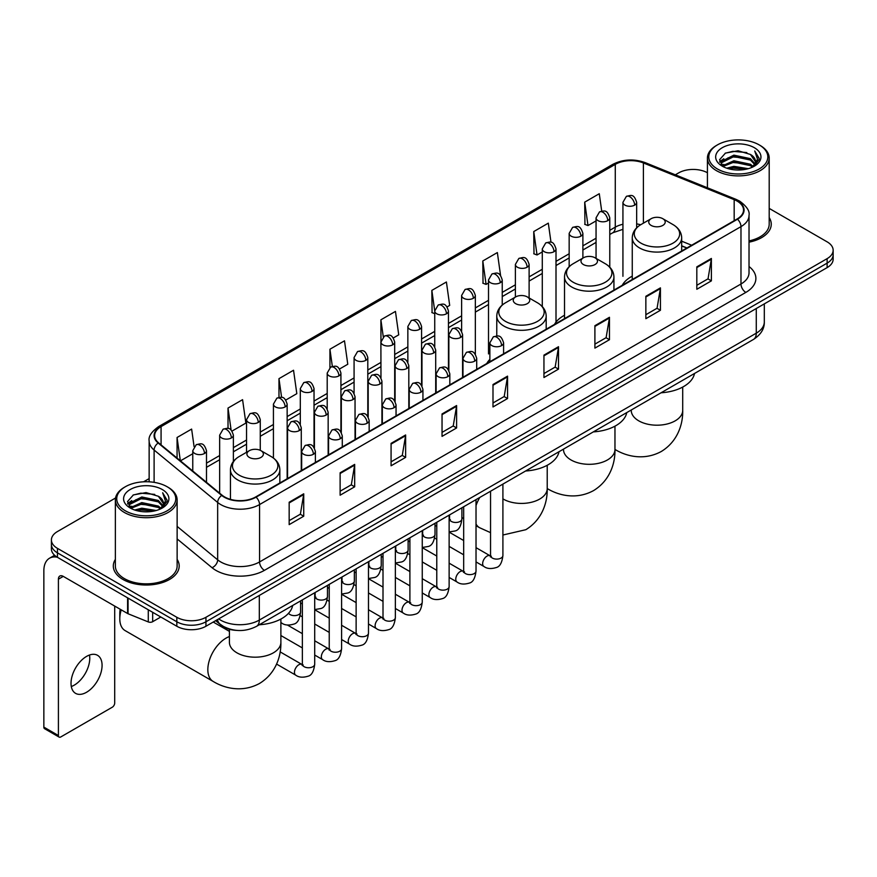 <?xml version="1.0" encoding="UTF-8"?>
<svg xmlns="http://www.w3.org/2000/svg" width="877" height="877" viewBox="0 0 877 877"><rect width="100%" height="100%" fill="white"/><g stroke="black" fill="none" stroke-linecap="round" stroke-linejoin="round"><path stroke-width="1.32" d="M489.87 359.384A36.374 21.004 0 0 0 486.735 363.549M564.525 315.249A36.374 21.004 0 0 0 554.483 324.435M632.262 276.134A36.374 21.004 0 0 0 622.231 285.321M686.812 248.038L681.681 245.966M236.779 630.399A20.588 11.883 180 0 1 221.355 625.356L215.643 620.653M115.534 498.004L57.443 531.55A20.588 11.883 0 0 0 51.403 539.958L51.403 548.925A20.588 11.883 0 0 0 57.443 557.323L176.825 626.255A20.588 11.883 0 0 0 205.942 626.255L827.121 267.617A20.588 11.883 0 0 0 833.15 259.208L833.15 254.725A20.588 11.883 0 0 1 827.121 263.133A20.588 11.883 0 0 0 833.15 254.725L833.15 250.241A20.588 11.883 0 0 0 827.121 241.844L769.195 208.397M51.403 539.958A20.588 11.883 0 0 0 57.443 548.355L176.825 617.287A20.588 11.883 0 0 0 205.942 617.287L205.942 621.771L827.121 263.133L205.942 621.771A20.588 11.883 0 0 1 176.825 621.771A20.588 11.883 0 0 0 205.942 621.771L205.942 626.255M57.443 548.355L57.443 552.839L176.825 621.771L57.443 552.839A20.588 11.883 0 0 1 51.403 544.442A20.588 11.883 0 0 0 57.443 552.839L57.443 557.323M115.358 559.394A32.942 19.02 0 0 0 113.308 566.016A32.942 19.02 0 0 0 122.955 579.456A32.942 19.02 0 0 0 158.858 583.578A32.942 19.02 0 0 0 179.193 566.016A32.942 19.02 0 0 0 177.132 559.394A32.942 19.02 0 0 1 179.193 566.016A32.942 19.02 0 0 1 158.858 583.578A32.942 19.02 0 0 1 122.955 579.456A32.942 19.02 0 0 1 113.308 566.016A32.942 19.02 0 0 1 115.358 559.394M737.097 201.074A21.958 12.684 180 0 1 743.532 210.041A21.958 12.684 180 0 1 737.097 218.998L255.678 496.941A21.958 12.684 180 0 1 222.166 495.253L158.605 442.852A21.958 12.684 180 0 1 154.637 435.573A21.958 12.684 180 0 1 161.072 426.606L615.27 164.372A21.958 12.684 180 0 1 643.4 162.958L734.17 199.649A21.958 12.684 180 0 1 737.097 201.074M737.48 200.844A22.506 13.002 0 0 0 734.477 199.386L643.707 162.694A22.506 13.002 0 0 0 614.887 164.152L160.677 426.386A22.506 13.002 0 0 0 158.156 443.028L221.717 495.439A22.506 13.002 0 0 0 256.073 497.171L737.48 219.228A22.506 13.002 0 0 0 737.48 200.844M289.169 502.214L289.169 524.632L303.727 516.224L303.727 493.806L289.169 502.214M289.169 520.653L300.383 514.174L303.672 494.551A5.492 3.168 -120 0 0 303.727 493.806M300.285 514.229L303.727 516.224M340.123 472.791L340.123 495.209L354.681 486.801L354.681 464.393L340.123 472.791M340.123 491.23L351.337 484.762L354.626 465.128A5.492 3.168 -120 0 0 354.681 464.393M351.238 484.817L354.681 486.801M391.076 443.378L391.076 465.786L405.634 457.388L405.634 434.97L391.076 443.378M391.076 461.817L402.291 455.338L405.58 435.716A5.492 3.168 -120 0 0 405.634 434.97M402.192 455.393L405.634 457.388M442.041 413.955L442.041 436.373L456.599 427.965L456.599 405.547L442.041 413.955M442.041 432.394L453.245 425.915L456.533 406.292A5.492 3.168 -120 0 0 456.599 405.547M453.146 425.981L456.599 427.965M696.82 266.86L696.82 289.278L711.379 280.87L711.379 258.452L696.82 266.86M696.82 285.299L708.035 278.82L711.313 259.197A5.492 3.168 -120 0 0 711.379 258.452M707.936 278.875L711.379 280.87M645.856 296.283L645.856 318.691L660.425 310.283L660.425 287.875L645.856 296.283M645.856 314.711L657.07 308.244L660.359 288.621A5.492 3.168 -120 0 0 660.425 287.875M656.972 308.298L660.425 310.283M594.902 325.696L594.902 348.114L609.46 339.706L609.46 317.288L594.902 325.696M594.902 344.135L606.117 337.667L609.405 318.033A5.492 3.168 -120 0 0 609.46 317.288M606.018 337.722L609.46 339.706M543.948 355.119L543.948 377.527L558.506 369.129L558.506 346.711L543.948 355.119M543.948 373.558L555.163 367.079L558.452 347.456A5.492 3.168 -120 0 0 558.506 346.711M555.064 367.134L558.506 369.129M492.995 384.532L492.995 406.95L507.553 398.542L507.553 376.134L492.995 384.532M492.995 402.971L504.209 396.503L507.487 376.88A5.492 3.168 -120 0 0 507.553 376.134M504.111 396.557L507.553 398.542M749.024 242.173A32.942 19.02 0 0 0 771.256 224.183A32.942 19.02 0 0 0 769.195 217.573A32.942 19.02 0 0 1 771.256 224.183A32.942 19.02 0 0 1 749.024 242.173M205.942 617.287L827.121 258.649A20.588 11.883 0 0 0 833.15 250.241M707.421 172.736A20.588 11.883 0 0 0 678.623 172.912L675.334 174.808M149.145 478.601L143.609 481.791M285.803 400.033L296.821 393.663L293.532 370.247L278.974 378.656L278.974 397.38M232.032 431.078L245.867 423.087L242.578 399.671L228.02 408.068L228.02 428.469M194.091 446.645L191.625 429.083L177.066 437.491L177.066 458.068M447.117 306.895L449.693 305.404L446.404 281.988L431.846 290.397L432.076 312.672M500.57 275.466L497.358 252.565L482.799 260.973L483.041 283.26M550.997 242.293L548.311 223.153L533.753 231.561L533.994 253.837M601.71 211.094L599.276 193.729L584.718 202.138L584.948 224.413M339.574 368.987L347.774 364.251L344.497 340.824L329.927 349.232L329.927 367.595M393.345 337.941L398.739 334.828L395.45 311.412L380.892 319.809L380.969 342.183M380.969 377.724L380.892 342.008M380.892 319.809L383.282 336.889M434.74 313.67L431.846 312.585M431.846 290.397L434.74 310.995A6.863 3.957 0 0 0 436.746 313.791A6.863 3.957 0 0 0 446.448 313.791A6.863 3.957 0 0 0 448.465 310.984C445.68 302.181 442.973 303.935 438.171 305.043A6.863 3.957 60 0 1 441.602 305.382A6.863 3.957 -120 0 1 446.448 313.791M482.799 260.973L486.088 284.4L488.511 282.997M486.088 284.4L482.799 283.172M533.753 231.561L537.042 254.977L542.282 251.951M537.042 254.977L533.753 253.749M584.718 202.138L587.996 225.553L596.053 220.905M587.996 225.553L584.718 224.326M329.927 349.232L332.35 366.433M278.974 378.656L281.605 397.38M228.02 408.068L231.111 430.059M180.443 460.853L192.765 453.738M177.066 437.491L180.333 460.754M717.441 168.987A29.511 17.036 0 0 0 759.175 168.987A29.511 17.036 0 0 0 759.175 144.891L760.151 145.45A30.881 17.836 0 0 1 769.195 158.068A30.881 17.836 0 0 1 750.131 174.534A30.881 17.836 0 0 1 716.476 170.675A30.881 17.836 0 0 1 707.421 158.068A30.881 17.836 0 0 1 716.476 145.45L717.441 144.891A29.511 17.036 0 0 0 717.441 168.987M749.024 240.912A30.881 17.836 0 0 0 769.195 224.183L769.195 158.068M726.748 168.187L733.874 166.356L748.311 168.68M728.787 168.801L733.874 167.759L746.195 169.195M722.33 165.874L733.874 160.754L750.438 164.251L753.113 166.466M723.021 166.477L733.874 162.157L750.438 165.654L752.367 167.134M721.354 164.942L721.738 161.225L733.874 155.152L750.438 158.649L754.976 163.802M721.201 164.262L721.738 162.629L733.874 156.555L750.438 160.052L754.658 164.47M752.192 167.277A17.156 9.91 0 0 0 755.47 161.456A17.156 9.91 0 0 0 750.438 154.451L755.459 161.796M754.33 147.698A22.649 13.078 0 0 0 722.341 147.665A22.649 13.078 0 0 0 722.199 166.126A22.649 13.078 0 0 0 722.297 166.191A22.649 13.078 0 0 0 754.428 166.126A22.649 13.078 0 0 0 754.33 147.698M750.438 154.451L738.116 150.767L725.443 153.102L719.568 159.735L723.47 166.816M753.595 166.586L759.076 159.647L759.186 158.397L754.724 150.965L757.531 159.296L752.378 167.189M760.151 145.45L759.175 144.891A29.511 17.036 0 0 0 717.441 144.891M754.724 150.965L759.175 158.682M725.147 153.245L732.909 151.326L746.809 152.576M719.798 162.267L722.33 160.272M727.899 157.904L732.909 156.939L746.316 158.035M727.899 163.506L732.909 162.541L746.316 163.637M728.93 168.844L732.909 168.143L746.174 169.206M719.655 161.708L723.81 158.759M721.859 165.479L723.81 164.361M651.151 225.422A8.233 4.758 0 0 0 662.793 225.422A8.233 4.758 0 0 0 662.793 218.691L673.021 224.6A22.692 13.1 0 0 1 673.021 243.126A22.692 13.1 0 0 1 640.923 243.126A22.692 13.1 0 0 1 640.923 224.6C635.332 227.921 632.449 232.328 632.262 237.831A24.709 14.262 0 0 0 639.508 247.917A24.709 14.262 0 0 0 666.432 251.008A24.709 14.262 0 0 0 681.681 237.831C681.495 232.328 678.612 227.921 673.021 224.6L662.793 218.691A8.233 4.758 0 0 0 651.151 218.691A8.233 4.758 0 0 0 651.151 225.422M661.072 392.786A37.744 21.793 0 0 0 694.496 373.481M583.402 264.536A8.233 4.758 0 0 0 595.055 264.536A8.233 4.758 0 0 0 595.055 257.805L605.273 263.714A22.692 13.1 0 0 1 605.273 282.241A22.692 13.1 0 0 1 573.174 282.241A22.692 13.1 0 0 1 573.174 263.714C567.583 267.036 564.7 271.442 564.525 276.946A24.709 14.262 0 0 0 571.76 287.031A24.709 14.262 0 0 0 598.684 290.123A24.709 14.262 0 0 0 613.933 276.946C613.747 271.442 610.863 267.036 605.273 263.714L595.055 257.805A8.233 4.758 0 0 0 583.402 257.805A8.233 4.758 0 0 0 583.402 264.536M593.323 431.89A37.744 21.793 0 0 0 626.748 412.596M515.654 303.65A8.233 4.758 0 0 0 527.307 303.65A8.233 4.758 0 0 0 527.307 296.919L537.524 302.828A22.692 13.1 0 0 1 537.524 321.355A22.692 13.1 0 0 1 505.426 321.355A22.692 13.1 0 0 1 505.426 302.828C499.835 306.15 496.952 310.557 496.777 316.06A24.709 14.262 0 0 0 504.012 326.145A24.709 14.262 0 0 0 530.936 329.237A24.709 14.262 0 0 0 546.185 316.06C546.009 310.557 543.115 306.15 537.524 302.828L527.307 296.919A8.233 4.758 0 0 0 515.654 296.919A8.233 4.758 0 0 0 515.654 303.65M525.575 471.004A37.744 21.793 0 0 0 559 451.71M121.223 609.844A25.74 14.854 120 0 0 119.798 618.833L119.798 613.22A18.877 10.897 -60 0 1 120.204 609.252M119.798 618.833A25.74 14.854 120 0 0 125.126 630.607L213.166 681.44A25.74 14.854 -60 0 1 209.219 660.809A25.74 14.854 -60 0 1 226.036 638.138A25.74 14.854 -60 0 1 229.412 636.549M249.32 457.41A8.233 4.758 0 0 0 260.973 457.41A8.233 4.758 0 0 0 260.973 450.69L271.201 456.588A22.692 13.1 0 0 1 271.201 475.126A22.692 13.1 0 0 1 239.103 475.126A22.692 13.1 0 0 1 239.103 456.588C233.512 459.91 230.618 464.317 230.443 469.82A24.709 14.262 0 0 0 237.678 479.905A24.709 14.262 0 0 0 264.602 482.997A24.709 14.262 0 0 0 279.851 469.82C279.675 464.317 276.792 459.91 271.201 456.588L260.973 450.69A8.233 4.758 0 0 0 249.32 450.69A8.233 4.758 0 0 0 249.32 457.41M259.241 624.775A37.744 21.793 0 0 0 292.677 605.47M89.487 655.031A21.958 12.684 -60 0 1 74.238 685.156A21.958 12.684 -60 0 1 71.311 686.527M86.56 692.26A21.958 12.684 120 0 0 100.899 672.911A21.958 12.684 120 0 0 97.533 655.316A21.958 12.684 120 0 0 86.56 656.402A21.958 12.684 120 0 0 72.21 675.75A21.958 12.684 120 0 0 75.575 693.356A21.958 12.684 120 0 0 86.56 692.26M152.675 612.31L152.675 621.694L160.809 617.002M57.202 557.191A27.45 15.852 -120 0 0 49.54 558.21A27.45 15.852 -120 0 0 43.85 570.774L43.85 727.121L58.408 735.529L58.408 579.182A6.863 3.957 60 0 1 59.833 576.036A6.863 3.957 60 0 1 63.265 576.375L127.593 613.516L127.593 597.829M58.408 735.529A3.431 1.984 120 0 0 59.121 737.097L44.563 728.688A3.431 1.984 -60 0 1 43.85 727.121M59.121 737.097A3.431 1.984 120 0 0 60.831 736.921L112.278 707.224A3.431 1.984 120 0 0 114.701 703.025L114.701 606.073M152.675 621.694A3.431 1.984 180 0 1 148.279 621.925L128.053 613.747A3.431 1.984 180 0 1 127.593 613.516M125.378 510.82A29.511 17.036 0 0 0 167.112 510.82A29.511 17.036 0 0 0 167.112 486.724A29.511 17.036 0 0 0 167.112 486.713L168.088 487.283A30.881 17.836 0 0 1 177.132 499.89A30.881 17.836 0 0 1 158.068 516.356A30.881 17.836 0 0 1 124.413 512.497A30.881 17.836 0 0 1 115.358 499.89A30.881 17.836 0 0 1 124.413 487.283L125.378 486.724A29.511 17.036 0 0 0 125.378 510.82M115.358 499.89L115.358 566.016A30.881 17.836 0 0 0 124.413 578.623A30.881 17.836 0 0 0 158.068 582.481A30.881 17.836 0 0 0 177.132 566.016L177.132 499.89M134.685 510.008L141.811 508.189L156.249 510.502M136.724 510.633L141.811 509.581L154.133 511.028L140.846 509.965L136.867 510.666M130.267 507.706L141.811 502.587L158.375 506.084L161.05 508.287M130.958 508.309L141.811 503.979L158.375 507.476L160.305 508.956M129.292 506.763L129.675 503.047L141.811 496.974L158.375 500.471L162.914 505.623M129.138 506.084L129.675 504.45L141.811 498.377L158.375 501.874L162.596 506.292M160.129 509.098A17.156 9.91 0 0 0 163.407 503.277A17.156 9.91 0 0 0 158.375 496.272L163.396 503.617M162.267 489.519A22.649 13.078 0 0 0 130.278 489.487A22.649 13.078 0 0 0 130.136 507.958A22.649 13.078 0 0 0 130.234 508.013A22.649 13.078 0 0 0 162.366 507.958A22.649 13.078 0 0 0 162.267 489.519M158.375 496.272L146.053 492.589L133.381 494.924L127.516 501.556L131.407 508.638M161.543 508.408L167.014 501.469L167.123 500.23L162.662 492.786L165.468 501.118L160.316 509.011M168.088 487.283L167.112 486.724A29.511 17.036 0 0 0 125.378 486.724M162.662 492.786L167.112 500.504M133.085 495.067L140.846 493.159L154.747 494.398M127.735 504.089L130.267 502.104M135.836 499.726L140.846 498.761L154.253 499.857M135.836 505.338L140.846 504.363L154.253 505.459M127.593 503.541L131.747 500.581M129.796 507.301L131.747 506.182M218.658 618.91A27.45 15.852 0 0 0 220.5 620.083A27.45 15.852 0 0 0 259.318 620.083L756.27 333.183A27.45 15.852 0 0 0 764.306 321.969C764.503 328.787 760.885 334.619 753.42 339.465L256.479 626.375A13.725 7.926 60 0 0 259.318 620.083L259.318 595.428M756.27 308.518L756.27 333.183A13.725 7.926 60 0 1 753.42 339.465M217.54 619.557A13.725 9.176 129.5 0 0 219.93 624.018L215.764 620.576M827.121 267.617L827.121 258.649M176.825 626.255L176.825 617.287M749.024 266.52A34.313 19.809 180 0 1 745.834 292.414L264.415 570.357A6.863 3.957 60 0 1 259.559 561.949L740.977 284.005A27.45 15.852 0 0 0 749.024 272.802L749.024 215.413A27.45 15.852 180 0 1 740.977 226.628A6.863 3.957 -120 0 0 737.48 219.228M264.415 570.357A34.313 19.809 180 0 1 215.885 570.357A34.313 19.809 180 0 1 212.048 567.704L177.132 538.927M221.717 495.439A6.863 4.593 129.5 0 0 217.66 502.455L217.66 559.833A27.45 15.852 0 0 0 220.741 561.949A27.45 15.852 0 0 0 259.559 561.949L259.559 504.571A27.45 15.852 180 0 1 217.66 502.455L154.111 450.044A27.45 15.852 180 0 1 149.145 440.956L149.145 481.813M749.024 215.413C749.934 211.127 746.776 206.347 739.563 201.063L735.946 199.32A6.863 3.212 112 0 0 734.477 199.386M735.946 199.32L645.176 162.618C633.808 158.594 623.021 159.186 612.804 164.372A6.863 3.957 60 0 1 614.887 164.152M160.677 426.386A6.863 3.957 -120 0 0 158.605 426.606C151.48 431.725 148.323 436.505 149.145 440.956M158.156 443.028A6.863 4.593 129.5 0 0 154.111 450.044L154.111 482.339M645.176 162.618A6.863 3.212 112 0 0 643.707 162.694M256.073 497.171A6.863 3.957 60 0 1 259.559 504.571L740.977 226.628L740.977 284.005A6.863 3.957 60 0 0 745.834 292.414M177.132 526.408L217.66 559.833A6.863 4.593 -50.5 0 1 212.048 567.704M161.072 426.606L161.072 444.88M734.17 199.649L734.17 220.697M643.4 162.958L643.4 223.175M691.668 245.231L681.681 241.197M640.638 224.764A21.958 12.684 0 0 0 636.658 223.887M622.933 224.271A21.958 12.684 0 0 0 615.27 227.143L609.778 230.311M615.27 164.372L615.27 227.143A12.355 7.137 60 0 1 612.716 232.8L609.778 234.488M596.053 238.237L582.887 245.834M569.162 253.76L556.007 261.357M542.282 269.283L529.116 276.88M515.391 284.806L502.236 292.403M488.511 300.329L475.345 307.926M461.62 315.852L448.465 323.449M434.74 331.374L421.574 338.971M407.849 346.886L394.694 354.483M380.969 362.409L367.803 370.006M354.078 377.932L340.923 385.529M327.198 393.455L314.032 401.052M300.307 408.978L287.152 416.575M273.427 424.501L260.261 432.098M246.536 440.024L233.381 447.621M219.656 455.547L206.49 463.144M492.995 385.244L507.487 376.88M543.948 355.832L558.452 347.456M594.902 326.408L609.405 318.033M645.856 296.985L660.359 288.621M696.82 267.573L711.313 259.197M442.041 414.668L456.533 406.292M391.076 444.08L405.58 435.716M340.123 473.503L354.626 465.128M289.169 502.927L303.672 494.551M682.712 387.064L682.712 410.348A25.74 14.854 180 0 1 675.169 420.85A25.74 14.854 180 0 1 638.774 420.85A25.74 14.854 180 0 1 631.243 410.348L631.297 411.346M614.985 449.441A25.74 14.854 -60 0 1 614.963 449.43L614.985 449.441C626.014 456.204 643.861 460.973 661.313 451.48C678.261 441.109 683.062 423.262 682.712 410.348M614.963 426.167L614.963 449.452A25.74 14.854 180 0 1 607.421 459.965A25.74 14.854 180 0 1 571.026 459.965A25.74 14.854 180 0 1 563.494 449.452L563.549 450.46M614.963 449.452C615.314 462.376 610.513 480.223 593.565 490.594C576.123 500.087 558.265 495.319 547.237 488.555A25.74 14.854 -60 0 1 547.215 488.544A25.74 14.854 180 0 1 539.673 499.079A25.74 14.854 180 0 1 503.277 499.079A25.74 14.854 180 0 1 502.905 498.86M490.55 532.646L479.489 527.669A25.74 14.854 -60 0 1 476.025 524.062M476.025 505.569A25.74 14.854 -60 0 1 479.796 497.445M280.881 619.052L280.881 642.337A25.74 14.854 180 0 1 273.35 652.839A25.74 14.854 180 0 1 236.954 652.839A25.74 14.854 180 0 1 229.412 642.337L229.467 643.345M501.578 345.615A6.863 3.957 0 0 0 503.595 342.819C500.811 334.016 498.103 335.77 493.302 336.878A6.863 3.957 60 0 1 496.733 337.217A6.863 3.957 -120 0 1 501.578 345.615A6.863 3.957 0 0 1 491.876 345.615A6.863 3.957 0 0 1 489.87 342.819L493.302 336.878M476.025 561.916L483.94 566.487A6.172 3.563 -60 0 1 482.986 561.543A6.172 3.563 -60 0 1 487.02 556.095A6.172 3.563 -60 0 1 487.294 555.952A6.172 3.563 -60 0 1 490.111 555.788L476.025 547.654M490.912 556.413L490.353 556.873L490.55 555.536A6.172 3.563 -0 0 0 492.359 558.057A6.172 3.563 -0 0 0 500.811 558.21A6.172 3.563 -0 0 0 502.905 555.536C502.061 562.705 499.835 566.717 496.239 567.551C491.076 569.118 486.976 568.767 483.94 566.487M474.698 361.138A6.863 3.957 0 0 0 476.704 358.342C473.92 349.539 471.212 351.293 466.411 352.39A6.863 3.957 60 0 1 469.842 352.729A6.863 3.957 -120 0 1 474.698 361.138A6.863 3.957 0 0 1 464.985 361.138A6.863 3.957 0 0 1 462.979 358.342L466.411 352.39M449.134 577.439L457.049 582.01A6.172 3.563 -60 0 1 456.106 577.066A6.172 3.563 -60 0 1 460.14 571.618A6.172 3.563 -60 0 1 460.414 571.464A6.172 3.563 -60 0 1 463.231 571.311L449.134 563.177M464.021 571.936L463.473 572.396L463.67 571.059A6.172 3.563 -0 0 0 465.479 573.58A6.172 3.563 -0 0 0 473.931 573.733A6.172 3.563 -0 0 0 476.025 571.059C475.17 578.228 472.955 582.24 469.359 583.073C464.196 584.641 460.096 584.29 457.049 582.01M447.807 376.661A6.863 3.957 0 0 0 449.824 373.865C447.04 365.062 444.332 366.805 439.53 367.912A6.863 3.957 60 0 1 442.962 368.252A6.863 3.957 -120 0 1 447.807 376.661A6.863 3.957 0 0 1 438.105 376.661A6.863 3.957 0 0 1 436.099 373.865L439.53 367.912M422.254 592.962L430.168 597.533A6.172 3.563 -60 0 1 429.215 592.578A6.172 3.563 -60 0 1 433.249 587.141A6.172 3.563 -60 0 1 433.523 586.987A6.172 3.563 -60 0 1 436.34 586.834L422.254 578.699M437.141 587.458L436.582 587.908L436.779 586.581A6.172 3.563 -0 0 0 438.588 589.103A6.172 3.563 -0 0 0 447.04 589.256A6.172 3.563 -0 0 0 449.134 586.581C448.29 593.751 446.064 597.763 442.468 598.596C437.305 600.164 433.205 599.813 430.168 597.533M420.927 392.183A6.863 3.957 0 0 0 422.933 389.388C420.149 380.574 417.441 382.328 412.639 383.435A6.863 3.957 60 0 1 416.071 383.775A6.863 3.957 -120 0 1 420.927 392.183A6.863 3.957 0 0 1 411.225 392.183A6.863 3.957 0 0 1 409.208 389.388L412.639 383.435M395.363 608.485L403.277 613.056A6.172 3.563 -60 0 1 402.335 608.101A6.172 3.563 -60 0 1 406.369 602.663A6.172 3.563 -60 0 1 406.643 602.51A6.172 3.563 -60 0 1 409.46 602.356L395.363 594.222M410.25 602.981L409.702 603.431L409.899 602.104A6.172 3.563 -0 0 0 411.708 604.626A6.172 3.563 -0 0 0 420.16 604.779A6.172 3.563 -0 0 0 422.254 602.104C421.398 609.274 419.184 613.275 415.588 614.119C410.425 615.687 406.325 615.336 403.277 613.056M394.036 407.706A6.863 3.957 0 0 0 396.053 404.9C393.269 396.097 390.561 397.851 385.759 398.958A6.863 3.957 60 0 1 389.191 399.298A6.863 3.957 -120 0 1 394.036 407.706A6.863 3.957 0 0 1 384.334 407.706A6.863 3.957 0 0 1 382.328 404.9L385.759 398.958M368.483 624.007L376.397 628.579A6.172 3.563 -60 0 1 375.444 623.624A6.172 3.563 -60 0 1 379.478 618.186A6.172 3.563 -60 0 1 379.752 618.033A6.172 3.563 -60 0 1 382.569 617.879L368.483 609.745M383.37 618.504L382.81 618.954L383.008 617.627A6.172 3.563 -0 0 0 384.817 620.149A6.172 3.563 -0 0 0 393.269 620.302A6.172 3.563 -0 0 0 395.363 617.627C394.518 624.797 392.293 628.798 388.697 629.642C383.534 631.21 379.434 630.859 376.397 628.579M367.156 423.229A6.863 3.957 0 0 0 369.162 420.423C366.378 411.62 363.67 413.374 358.868 414.481A6.863 3.957 60 0 1 362.3 414.821A6.863 3.957 -120 0 1 367.156 423.229A6.863 3.957 0 0 1 357.454 423.229A6.863 3.957 0 0 1 355.437 420.423L358.868 414.481M341.591 639.53L349.506 644.102A6.172 3.563 -60 0 1 348.564 639.147A6.172 3.563 -60 0 1 352.598 633.709A6.172 3.563 -60 0 1 352.872 633.556A6.172 3.563 -60 0 1 355.689 633.402L341.591 625.268M356.479 634.027L355.93 634.477L356.128 633.15A6.172 3.563 -0 0 0 357.937 635.672A6.172 3.563 -0 0 0 366.389 635.825A6.172 3.563 -0 0 0 368.483 633.15C367.627 640.32 365.413 644.321 361.817 645.165C356.654 646.733 352.554 646.382 349.506 644.102M340.265 438.752A6.863 3.957 0 0 0 342.282 435.946C339.498 427.143 336.79 428.897 331.988 430.004A6.863 3.957 60 0 1 335.42 430.344A6.863 3.957 -120 0 1 340.265 438.752A6.863 3.957 0 0 1 330.563 438.752A6.863 3.957 0 0 1 328.557 435.946L331.988 430.004M314.711 655.053L322.626 659.625A6.172 3.563 -60 0 1 321.673 654.67A6.172 3.563 -60 0 1 325.707 649.232A6.172 3.563 -60 0 1 325.981 649.079A6.172 3.563 -60 0 1 328.798 648.925L314.711 640.791M329.599 649.55L329.039 650L329.237 648.673A6.172 3.563 -0 0 0 331.046 651.194A6.172 3.563 -0 0 0 339.498 651.348A6.172 3.563 -0 0 0 341.591 648.673C340.747 655.843 338.522 659.844 334.926 660.688C329.763 662.256 325.663 661.905 322.626 659.625M313.385 454.275A6.863 3.957 0 0 0 315.391 451.469C312.607 442.666 309.899 444.42 305.097 445.527A6.863 3.957 60 0 1 308.529 445.867A6.863 3.957 -120 0 1 313.385 454.275A6.863 3.957 0 0 1 303.683 454.275A6.863 3.957 0 0 1 301.666 451.469L305.097 445.527M276.584 664.086L295.735 675.147A6.172 3.563 -60 0 1 294.793 670.192A6.172 3.563 -60 0 1 298.827 664.755A6.172 3.563 -60 0 1 299.101 664.602A6.172 3.563 -60 0 1 301.918 664.448L280.136 651.874M302.708 665.062L302.159 665.522L302.357 664.185A6.172 3.563 -0 0 0 304.166 666.706A6.172 3.563 -0 0 0 312.618 666.86A6.172 3.563 -0 0 0 314.711 664.185C313.856 671.365 311.642 675.367 308.046 676.211C302.883 677.778 298.783 677.428 295.735 675.147M460.578 337.47A6.863 3.957 0 0 0 462.585 334.663C459.8 325.86 457.092 327.614 452.291 328.722A6.863 3.957 60 0 1 455.722 329.061A6.863 3.957 -120 0 1 460.578 337.47A6.863 3.957 0 0 1 450.866 337.47A6.863 3.957 0 0 1 448.86 334.663L452.291 328.722M449.901 519.787L449.342 520.247L449.55 518.91A6.172 3.563 -0 0 0 451.359 521.431A6.172 3.563 -0 0 0 459.811 521.585A6.172 3.563 -0 0 0 461.894 518.91C461.05 526.09 458.835 530.092 455.24 530.936L449.134 531.955M433.687 352.982A6.863 3.957 0 0 0 435.705 350.186C432.909 341.383 430.212 343.137 425.4 344.244A6.863 3.957 60 0 1 428.831 344.584A6.863 3.957 -120 0 1 433.687 352.982A6.863 3.957 0 0 1 423.986 352.982A6.863 3.957 0 0 1 421.969 350.186L425.4 344.244M423.01 535.31L422.462 535.77L422.659 534.433A6.172 3.563 -0 0 0 424.468 536.954A6.172 3.563 -0 0 0 432.92 537.108A6.172 3.563 -0 0 0 435.014 534.433C434.17 541.613 431.944 545.615 428.349 546.459L422.254 547.478M406.807 368.504A6.863 3.957 0 0 0 408.814 365.709C406.029 356.906 403.321 358.66 398.52 359.767A6.863 3.957 60 0 1 401.951 360.107A6.863 3.957 -120 0 1 406.807 368.504A6.863 3.957 0 0 1 397.095 368.504A6.863 3.957 0 0 1 395.088 365.709L398.52 359.767M396.13 550.833L395.571 551.293L395.779 549.956A6.172 3.563 -0 0 0 397.588 552.477A6.172 3.563 -0 0 0 406.04 552.631A6.172 3.563 -0 0 0 408.123 549.956C407.279 557.136 405.064 561.137 401.469 561.982L395.363 563.001M379.916 384.027A6.863 3.957 0 0 0 381.933 381.232C379.138 372.429 376.441 374.183 371.629 375.29A6.863 3.957 60 0 1 375.06 375.63A6.863 3.957 -120 0 1 379.916 384.027A6.863 3.957 0 0 1 370.215 384.027A6.863 3.957 0 0 1 368.197 381.232L371.629 375.29M369.239 566.356L368.691 566.816L368.888 565.479A6.172 3.563 -0 0 0 370.697 568A6.172 3.563 -0 0 0 379.149 568.153A6.172 3.563 -0 0 0 381.243 565.479C380.399 572.659 378.173 576.66 374.578 577.504L368.483 578.524M353.036 399.55A6.863 3.957 0 0 0 355.042 396.755C352.258 387.952 349.55 389.706 344.749 390.813A6.863 3.957 60 0 1 348.18 391.153A6.863 3.957 -120 0 1 353.036 399.55A6.863 3.957 0 0 1 343.324 399.55A6.863 3.957 0 0 1 341.317 396.755L344.749 390.813M342.359 581.879L341.8 582.339L342.008 581.002A6.172 3.563 -0 0 0 343.817 583.523A6.172 3.563 -0 0 0 352.269 583.676A6.172 3.563 -0 0 0 354.352 581.002C353.508 588.171 351.293 592.183 347.698 593.027L341.591 594.047M326.145 415.073A6.863 3.957 0 0 0 328.162 412.278C325.367 403.475 322.67 405.229 317.858 406.325A6.863 3.957 60 0 1 321.289 406.665A6.863 3.957 -120 0 1 326.145 415.073A6.863 3.957 0 0 1 316.444 415.073A6.863 3.957 0 0 1 314.426 412.278L317.858 406.325M315.468 597.401L314.92 597.862L315.117 596.524A6.172 3.563 -0 0 0 316.926 599.046A6.172 3.563 -0 0 0 325.378 599.199A6.172 3.563 -0 0 0 327.472 596.524C326.628 603.694 324.402 607.706 320.807 608.539L314.711 609.57M299.265 430.596A6.863 3.957 0 0 0 301.271 427.801C298.487 418.998 295.779 420.741 290.978 421.848A6.863 3.957 60 0 1 294.409 422.188A6.863 3.957 -120 0 1 299.265 430.596A6.863 3.957 0 0 1 289.553 430.596A6.863 3.957 0 0 1 287.546 427.801L290.978 421.848M288.577 613.231A6.172 3.563 -0 0 0 290.046 614.569A6.172 3.563 -0 0 0 298.498 614.722A6.172 3.563 -0 0 0 300.581 612.047C299.737 619.217 297.522 623.229 293.927 624.062C288.763 625.641 284.652 625.279 281.616 622.999A6.172 3.563 -60 0 1 280.881 622.308M634.652 205.13A6.863 3.957 0 0 0 636.658 202.335C633.874 193.532 631.166 195.286 626.364 196.393A6.863 3.957 60 0 1 629.796 196.733A6.863 3.957 -120 0 1 634.652 205.13A6.863 3.957 0 0 1 624.95 205.13A6.863 3.957 0 0 1 622.933 202.335L626.364 196.393M607.761 220.653A6.863 3.957 0 0 0 609.778 217.858C606.994 209.055 604.286 210.809 599.484 211.916A6.863 3.957 60 0 1 602.916 212.256A6.863 3.957 -120 0 1 607.761 220.653A6.863 3.957 0 0 1 598.059 220.653A6.863 3.957 0 0 1 596.053 217.858L599.484 211.916M580.881 236.176A6.863 3.957 0 0 0 582.887 233.381C580.103 224.578 577.395 226.332 572.593 227.428A6.863 3.957 60 0 1 576.025 227.768A6.863 3.957 -120 0 1 580.881 236.176A6.863 3.957 0 0 1 571.179 236.176A6.863 3.957 0 0 1 569.162 233.381L572.593 227.428M553.99 251.699A6.863 3.957 0 0 0 556.007 248.904C553.223 240.101 550.515 241.844 545.713 242.951A6.863 3.957 60 0 1 549.145 243.291A6.863 3.957 -120 0 1 553.99 251.699A6.863 3.957 0 0 1 544.288 251.699A6.863 3.957 0 0 1 542.282 248.904L545.713 242.951M527.11 267.222A6.863 3.957 0 0 0 529.116 264.415C526.332 255.613 523.624 257.367 518.822 258.474A6.863 3.957 60 0 1 522.253 258.814A6.863 3.957 -120 0 1 527.11 267.222A6.863 3.957 0 0 1 517.408 267.222A6.863 3.957 0 0 1 515.391 264.415L518.822 258.474M500.219 282.745A6.863 3.957 0 0 0 502.236 279.938C499.452 271.136 496.744 272.89 491.942 273.997A6.863 3.957 60 0 1 495.373 274.337A6.863 3.957 -120 0 1 500.219 282.745A6.863 3.957 0 0 1 490.517 282.745A6.863 3.957 0 0 1 488.511 279.938L491.942 273.997M473.339 298.268A6.863 3.957 0 0 0 475.345 295.461C472.56 286.658 469.853 288.412 465.051 289.52A6.863 3.957 60 0 1 468.482 289.859A6.863 3.957 -120 0 1 473.339 298.268A6.863 3.957 0 0 1 463.637 298.268A6.863 3.957 0 0 1 461.62 295.461L465.051 289.52M419.568 329.313A6.863 3.957 0 0 0 421.574 326.507C418.789 317.704 416.082 319.458 411.28 320.565A6.863 3.957 60 0 1 414.711 320.905A6.863 3.957 -120 0 1 419.568 329.313A6.863 3.957 0 0 1 409.866 329.313A6.863 3.957 0 0 1 407.849 326.507L411.28 320.565M392.677 344.836A6.863 3.957 0 0 0 394.694 342.03C391.909 333.227 389.202 334.981 384.4 336.088A6.863 3.957 60 0 1 387.831 336.428A6.863 3.957 -120 0 1 392.677 344.836A6.863 3.957 0 0 1 382.975 344.836A6.863 3.957 0 0 1 380.969 342.03L384.4 336.088M365.797 360.359A6.863 3.957 0 0 0 367.803 357.553C365.018 348.75 362.311 350.504 357.509 351.611A6.863 3.957 60 0 1 360.94 351.951A6.863 3.957 -120 0 1 365.797 360.359A6.863 3.957 0 0 1 356.095 360.359A6.863 3.957 0 0 1 354.078 357.553L357.509 351.611M338.906 375.882A6.863 3.957 0 0 0 340.923 373.076C338.138 364.273 335.431 366.027 330.629 367.134A6.863 3.957 60 0 1 334.06 367.474A6.863 3.957 -120 0 1 338.906 375.882A6.863 3.957 0 0 1 329.204 375.882A6.863 3.957 0 0 1 327.198 373.076L330.629 367.134M312.026 391.405A6.863 3.957 0 0 0 314.032 388.599C311.247 379.796 308.54 381.55 303.738 382.657A6.863 3.957 60 0 1 307.169 382.997A6.863 3.957 -120 0 1 312.026 391.405A6.863 3.957 0 0 1 302.324 391.405A6.863 3.957 0 0 1 300.307 388.599L303.738 382.657M285.135 406.917A6.863 3.957 0 0 0 287.152 404.122C284.367 395.319 281.66 397.073 276.858 398.18A6.863 3.957 60 0 1 280.289 398.52A6.863 3.957 -120 0 1 285.135 406.917A6.863 3.957 0 0 1 275.433 406.917A6.863 3.957 0 0 1 273.427 404.122L276.858 398.18M258.255 422.44A6.863 3.957 0 0 0 260.261 419.644C257.476 410.842 254.768 412.596 249.967 413.703A6.863 3.957 60 0 1 253.398 414.043A6.863 3.957 -120 0 1 258.255 422.44A6.863 3.957 0 0 1 248.553 422.44A6.863 3.957 0 0 1 246.536 419.644L249.967 413.703M231.364 437.963A6.863 3.957 0 0 0 233.381 435.167C230.596 426.365 227.888 428.119 223.087 429.226A6.863 3.957 60 0 1 226.518 429.566A6.863 3.957 -120 0 1 231.364 437.963A6.863 3.957 0 0 1 221.662 437.963A6.863 3.957 0 0 1 219.656 435.167L223.087 429.226M204.484 453.486A6.863 3.957 0 0 0 206.49 450.69C203.705 441.887 200.997 443.641 196.196 444.749A6.863 3.957 60 0 1 199.627 445.088A6.863 3.957 -120 0 1 204.484 453.486A6.863 3.957 0 0 1 194.782 453.486A6.863 3.957 0 0 1 192.765 450.69L196.196 444.749M58.408 579.182L63.265 576.375M128.053 598.092L128.053 613.747M148.279 621.925L148.279 609.778M256.479 626.375C245.428 631.922 234.389 631.922 223.339 626.375L219.93 624.018M764.306 321.969L764.306 303.88M612.804 164.372L158.605 426.606M622.933 229.325L612.716 232.8M596.053 242.414L582.887 250.011M569.162 257.937L556.007 265.534M542.282 273.46L529.116 281.057M515.391 288.982L502.236 296.579M488.511 304.505L475.345 312.102M461.62 320.028L448.465 327.625M434.74 335.551L421.574 343.148M407.849 351.074L394.694 358.671M380.969 366.597L367.803 374.194M354.078 382.109L340.923 389.706M327.198 397.632L314.032 405.229M300.307 413.155L287.152 420.752M273.427 428.678L260.261 436.275M246.536 444.2L233.381 451.798M219.656 459.723L206.49 467.32M686.965 247.95L681.681 245.812M721.157 164.701L721.157 163.56M707.421 187.788L707.421 158.068M681.681 250.997L681.681 237.831M632.262 279.522L632.262 237.831M651.151 218.691L640.923 224.6M547.237 488.555L547.215 488.544C547.566 501.491 542.764 519.337 525.816 529.708L502.905 535.014M613.933 290.112L613.933 276.946M564.525 318.636L564.525 276.946M583.402 257.805L573.174 263.714M479.489 527.669L476.025 525.663M463.67 518.537L461.894 517.518M547.215 465.281L547.215 488.566M546.185 329.226L546.185 316.06M496.777 335.957L496.777 316.06M515.654 296.919L505.426 302.828M280.881 642.337C281.232 655.262 276.43 673.108 259.493 683.479C242.041 692.962 224.183 688.204 213.166 681.44M279.851 482.986L279.851 469.82M230.443 499.353L230.443 469.82M249.32 450.69L239.103 456.588M229.412 631.385L213.232 622.045M229.412 629.291L229.412 642.337M491.361 556.281L490.111 555.788M502.905 484.093L502.905 555.536M503.595 353.815L503.595 342.819M463.67 554.79L449.134 546.393M436.779 539.267L434.641 538.029M490.55 491.23L490.55 555.536M489.87 361.741L489.87 342.819M463.67 540.517L449.134 532.131M464.481 571.804L463.231 571.311M476.025 499.616L476.025 571.059M476.704 369.338L476.704 358.342M436.779 570.313L422.254 561.916M409.899 554.79L407.761 553.551M463.67 506.753L463.67 571.059M462.979 377.263L462.979 358.342M436.779 556.04L422.254 547.654M437.59 587.327L436.34 586.834M449.134 515.139L449.134 586.581M449.824 384.86L449.824 373.865M409.899 585.836L395.363 577.439M383.008 570.313L380.87 569.074M436.779 522.275L436.779 586.581M436.099 392.786L436.099 373.865M409.899 571.563L395.363 563.177M410.71 602.85L409.46 602.356M422.254 530.662L422.254 602.104M422.933 400.383L422.933 389.388M383.008 601.348L368.483 592.962M356.128 585.836L353.99 584.597M409.899 537.798L409.899 602.104M409.208 408.309L409.208 389.388M383.008 587.086L368.483 578.699M383.819 618.373L382.569 617.879M395.363 546.185L395.363 617.627M396.053 415.906L396.053 404.9M356.128 616.871L341.591 608.485M329.237 601.348L327.099 600.12M383.008 553.321L383.008 617.627M382.328 423.832L382.328 404.9M356.128 602.609L341.591 594.222M356.939 633.896L355.689 633.402M368.483 561.708L368.483 633.15M369.162 431.429L369.162 420.423M329.237 632.394L314.711 624.007M302.357 616.871L300.219 615.643M356.128 568.844L356.128 633.15M355.437 439.355L355.437 420.423M329.237 618.132L314.711 609.745M330.048 649.418L328.798 648.925M341.591 577.23L341.591 648.673M342.282 446.952L342.282 435.946M302.357 647.917L280.881 635.529M329.237 584.367L329.237 648.673M328.557 454.878L328.557 435.946M302.357 633.654L287.448 625.049M303.168 664.941L301.918 664.448M314.711 592.753L314.711 664.185M315.391 462.475L315.391 451.469M302.357 599.89L302.357 664.185M301.666 470.401L301.666 451.469M450.361 519.666L449.101 519.173M461.894 507.772L461.894 518.91M462.585 377.494L462.585 334.663M449.55 514.909L449.55 518.91M436.779 526.321L435.014 525.301M448.86 370.357L448.86 334.663M423.47 535.189L422.221 534.696M435.014 523.295L435.014 534.433M435.705 393.017L435.705 350.186M422.659 530.432L422.659 534.433M409.899 541.843L408.123 540.824M421.969 385.88L421.969 350.186M396.59 550.712L395.33 550.208M408.123 538.818L408.123 549.956M408.814 408.539L408.814 365.709M395.779 545.954L395.779 549.956M383.008 557.366L381.243 556.347M395.088 401.403L395.088 365.709M369.699 566.235L368.45 565.731M381.243 554.341L381.243 565.479M381.933 424.062L381.933 381.232M368.888 561.477L368.888 565.479M356.128 572.889L354.352 571.87M368.197 416.926L368.197 381.232M342.819 581.758L341.559 581.254M354.352 569.864L354.352 581.002M355.042 439.574L355.042 396.755M342.008 576.989L342.008 581.002M329.237 588.412L327.472 587.382M341.317 432.449L341.317 396.755M315.928 597.27L314.679 596.777M327.472 585.387L327.472 596.524M328.162 455.097L328.162 412.278M315.117 592.512L315.117 596.524M302.357 603.935L300.581 602.905M314.426 447.961L314.426 412.278M300.581 600.909L300.581 612.047M301.271 470.62L301.271 427.801M281.616 622.999L280.881 622.582M287.546 478.546L287.546 427.801M636.658 227.834L636.658 202.335M622.933 276.299L622.933 202.335M609.778 267.178L609.778 217.858M596.053 258.386L596.053 217.858M582.887 258.101L582.887 233.381M569.162 266.696L569.162 233.381M556.007 322.111L556.007 248.904M542.282 306.566L542.282 248.904M529.116 297.972L529.116 264.415M515.391 297.073L515.391 264.415M502.236 305.075L502.236 279.938M488.511 353.913L488.511 279.938M475.345 354.242L475.345 295.461M461.62 331.155L461.62 295.461M448.465 369.765L448.465 310.984M434.74 346.678L434.74 310.984L438.171 305.043M421.574 385.288L421.574 326.507M407.849 362.201L407.849 326.507M394.694 400.811L394.694 342.03M367.803 416.323L367.803 357.553M354.078 393.247L354.078 357.553M340.923 431.846L340.923 373.076M327.198 408.77L327.198 373.076M314.032 447.369L314.032 388.599M300.307 424.293L300.307 388.599M287.152 478.086L287.152 404.122M273.427 458.057L273.427 404.122M260.261 450.318L260.261 419.644M246.536 452.291L246.536 419.644M233.381 461.477L233.381 435.167M219.656 493.181L219.656 435.167M206.49 482.328L206.49 450.69M192.765 471.015L192.765 450.69M49.54 558.21L54.604 555.284M129.094 506.522L129.094 505.382"/></g></svg>
